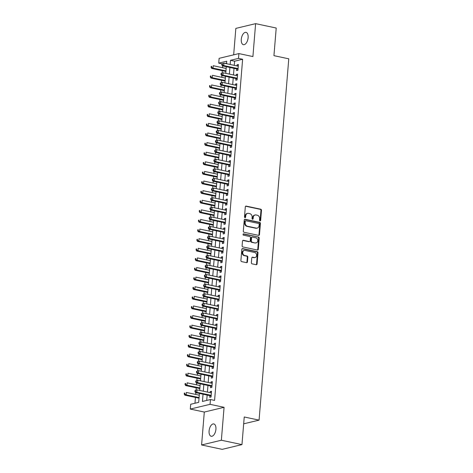 <?xml version="1.0" encoding="UTF-8"?>
<svg xmlns="http://www.w3.org/2000/svg" width="473" height="473" viewBox="0 0 473 473"><rect width="100%" height="100%" fill="white"/><g stroke="black" fill="none" stroke-linecap="round" stroke-linejoin="round"><path stroke-width="0.71" d="M260.044 220.879A0.674 0.562 76.5 0 0 260.664 220.341L261.492 210.319A0.97 0.804 76.5 0 0 260.759 209.202L246.202 206.104A0.97 0.804 76.5 0 0 245.316 206.878L244.494 216.9A0.674 0.562 76.5 0 0 245.623 217.137L245.729 215.842A3.092 2.566 76.5 0 1 247.598 213.382A3.092 2.566 76.5 0 1 248.567 213.376L249.779 213.63A3.092 2.566 76.5 0 1 252.121 217.202L252.014 218.496A0.674 0.562 76.5 0 0 253.144 218.739L253.25 217.444A3.092 2.566 76.5 0 1 255.118 214.984A3.092 2.566 76.5 0 1 256.088 214.973L257.3 215.233A3.092 2.566 76.5 0 1 259.642 218.804L259.535 220.099A0.674 0.562 76.5 0 0 260.044 220.879M259.973 220.856A0.674 0.562 76.5 0 0 260.132 220.465L260.954 210.444A0.97 0.804 76.5 0 0 260.227 209.332L245.664 206.234A0.97 0.804 76.5 0 0 245.647 206.228M244.925 217.657A0.674 0.562 76.5 0 0 245.091 217.267L245.197 215.972L245.729 215.842M252.452 219.259A0.674 0.562 76.5 0 0 252.612 218.869L252.718 217.568L253.25 217.444M215.925 429.283A6.303 3.27 -78 0 0 213.82 423.938A6.303 3.27 -78 0 0 209.09 430.927A6.303 3.27 -78 0 0 211.195 436.272A6.303 3.27 -78 0 0 215.925 429.283M248.124 37.692A6.303 3.27 -78 0 0 246.013 32.347A6.303 3.27 -78 0 0 241.283 39.336A6.303 3.27 -78 0 0 243.388 44.681A6.303 3.27 -78 0 0 248.124 37.692M251.382 262.728A0.97 0.804 76.5 0 0 252.109 263.845L256.195 264.714A0.97 0.804 76.5 0 0 257.081 263.94L257.998 252.813A0.97 0.804 76.5 0 0 257.265 251.695L242.708 248.597A0.97 0.804 76.5 0 0 241.821 249.372L240.905 260.499A0.97 0.804 76.5 0 0 241.638 261.616L246.569 262.663A0.97 0.804 76.5 0 0 247.456 261.894L247.846 257.129A0.97 0.804 76.5 0 0 247.119 256.017L244.671 255.497A2.59 2.146 76.5 0 1 242.714 252.99A2.59 2.146 76.5 0 1 244.275 250.454A2.59 2.146 76.5 0 1 245.085 250.448L254.669 252.487A2.59 2.146 76.5 0 1 256.626 254.988A2.59 2.146 76.5 0 1 255.065 257.525A2.59 2.146 76.5 0 1 254.255 257.531L252.659 257.194A0.97 0.804 76.5 0 0 251.772 257.962L251.382 262.728M241.963 444.608L222.192 449.35L201.593 444.969L221.364 440.227L241.963 444.608L244.234 416.979L259.068 420.136L288.772 58.818L273.938 55.66L276.214 28.031L255.615 23.65L252.907 56.565L238.9 53.585L238.504 58.386L242.625 59.267L214.576 400.406L210.461 399.525L210.065 404.332L190.294 409.074L190.69 404.273L198.701 402.346L199.435 393.43M221.364 440.227L224.072 407.312L210.065 404.332M258.607 235.377A0.97 0.804 76.5 0 0 259.494 234.608L260.41 223.475A0.97 0.804 76.5 0 0 259.677 222.363L245.12 219.265A0.97 0.804 76.5 0 0 244.234 220.034L243.317 231.167A0.97 0.804 76.5 0 0 244.05 232.278L258.607 235.377M259.204 238.144L258.288 249.271A0.97 0.804 76.5 0 1 257.401 250.046L242.844 246.947A0.97 0.804 76.5 0 1 242.111 245.83L242.501 241.07A0.97 0.804 76.5 0 1 243.388 240.296L249.295 241.555A0.97 0.804 76.5 0 0 250.182 240.781L250.442 237.623A0.97 0.804 76.5 0 0 249.709 236.506L243.56 235.199A0.674 0.562 76.5 0 1 243.672 233.881L258.471 237.026A0.97 0.804 76.5 0 1 259.204 238.144L258.666 238.274L257.755 249.401L258.288 249.271M255.615 23.65L235.844 28.392L233.668 54.838M236.725 68.922L236.589 70.607L237.925 70.282L238.398 64.517L237.062 64.836L236.973 65.924M235.932 78.53L235.796 80.215L237.133 79.896L237.606 74.125L236.269 74.45L236.181 75.538M235.146 88.144L235.004 89.823L236.34 89.503L236.813 83.739L235.483 84.058L235.388 85.146M234.354 97.751L234.218 99.431L235.554 99.111L236.027 93.347L234.691 93.666L234.602 94.754M233.561 107.359L233.426 109.044L234.762 108.719L235.235 102.954L233.899 103.28L233.81 104.362M232.775 116.973L232.633 118.652L233.969 118.333L234.448 112.568L233.112 112.887L233.023 113.975M231.983 126.581L231.847 128.26L233.183 127.941L233.656 122.176L232.32 122.495L232.231 123.583M231.196 136.189L231.055 137.874L232.391 137.548L232.864 131.784L231.528 132.103L231.439 133.191M230.404 145.796L230.268 147.481L231.604 147.162L232.077 141.392L230.741 141.717L230.653 142.805M229.612 155.41L229.476 157.089L230.812 156.77L231.285 151.005L229.949 151.325L229.86 152.412M228.826 165.018L228.684 166.697L230.02 166.378L230.493 160.613L229.163 160.932L229.068 162.02M228.033 174.626L227.897 176.311L229.234 175.991L229.707 170.221L228.37 170.546L228.282 171.634M227.241 184.239L227.105 185.919L228.441 185.599L228.914 179.835L227.578 180.154L227.489 181.242M226.455 193.847L226.313 195.526L227.649 195.207L228.128 189.442L226.792 189.762L226.703 190.85M225.662 203.455L225.526 205.14L226.863 204.815L227.336 199.05L225.999 199.37L225.911 200.457M224.876 213.069L224.734 214.748L226.07 214.429L226.543 208.664L225.207 208.983L225.118 210.071M224.084 222.677L223.948 224.356L225.284 224.036L225.757 218.272L224.421 218.591L224.332 219.679M223.291 232.284L223.155 233.969L224.492 233.644L224.965 227.88L223.628 228.199L223.54 229.287M222.505 241.892L222.363 243.577L223.699 243.258L224.172 237.487L222.842 237.813L222.748 238.9M221.713 251.506L221.577 253.185L222.913 252.866L223.386 247.101L222.05 247.42L221.961 248.508M220.926 261.114L220.785 262.793L222.121 262.474L222.594 256.709L221.258 257.028L221.169 258.116M220.134 270.722L219.992 272.407L221.329 272.087L221.807 266.317L220.471 266.642L220.383 267.724M219.342 280.335L219.206 282.014L220.542 281.695L221.015 275.93L219.679 276.25L219.59 277.338M218.556 289.943L218.414 291.622L219.75 291.303L220.223 285.538L218.887 285.858L218.798 286.945M217.763 299.551L217.627 301.236L218.964 300.911L219.437 295.146L218.1 295.465L218.012 296.553M216.971 309.159L216.835 310.844L218.171 310.525L218.644 304.76L217.308 305.079L217.219 306.167M216.185 318.772L216.043 320.452L217.379 320.132L217.852 314.368L216.522 314.687L216.427 315.775M215.392 328.38L215.256 330.065L216.593 329.74L217.066 323.975L215.729 324.295L215.641 325.383M214.606 337.988L214.464 339.673L215.8 339.354L216.273 333.583L214.937 333.908L214.848 334.996M213.814 347.602L213.678 349.281L215.008 348.962L215.487 343.197L214.151 343.516L214.062 344.604M213.021 357.21L212.885 358.889L214.222 358.569L214.695 352.805L213.358 353.124L213.27 354.212M212.235 366.817L212.093 368.502L213.429 368.177L213.902 362.413L212.566 362.738L212.478 363.82M211.443 376.431L211.307 378.11L212.643 377.791L213.116 372.026L211.78 372.346L211.691 373.434M210.651 386.039L210.515 387.718L211.851 387.399L212.324 381.634L210.988 381.953L210.899 383.041M242.625 59.267L234.608 61.188L234.271 65.351M234.023 68.349L233.479 74.959M233.23 77.956L232.686 84.572M232.444 87.564L231.9 94.18M231.652 97.178L231.108 103.788M230.859 106.786L230.316 113.396M230.073 116.393L229.529 123.01M229.281 126.007L228.737 132.617M228.494 135.615L227.951 142.225M227.702 145.223L227.158 151.839M226.91 154.837L226.366 161.447M226.124 164.444L225.58 171.055M225.331 174.052L224.787 180.668M224.539 183.66L223.995 190.276M223.753 193.274L223.209 199.884M222.96 202.882L222.416 209.492M222.174 212.489L221.63 219.105M221.382 222.103L220.838 228.713M220.589 231.711L220.046 238.321M219.803 241.319L219.259 247.935M219.011 250.927L218.467 257.543M218.219 260.54L217.675 267.15M217.432 270.148L216.888 276.764M216.64 279.756L216.096 286.372M215.854 289.37L215.31 295.98M215.061 298.977L214.517 305.588M214.269 308.585L213.725 315.201M213.483 318.199L212.939 324.809M212.69 327.807L212.146 334.417M211.898 337.415L211.354 344.031M211.112 347.022L210.568 353.638M210.319 356.636L209.776 363.246M209.533 366.244L208.989 372.854M208.741 375.852L208.197 382.468M207.949 385.465L207.405 392.076M207.162 395.073L206.719 400.424M209.864 395.647L209.722 397.332L211.059 397.007L211.532 391.242L210.201 391.561L210.107 392.649M222.694 65.936L222.552 67.698M222.304 70.69L222.115 73.002M221.908 75.55L221.76 77.306M221.518 80.304L221.329 82.615M221.116 85.158L220.974 86.914M220.725 89.911L220.536 92.223M220.329 94.766L220.181 96.522M219.933 99.519L219.744 101.831M219.537 104.379L219.395 106.135M219.147 109.133L218.958 111.439M218.745 113.987L218.603 115.743M218.355 118.741L218.165 121.053M217.958 123.595L217.811 125.351M217.568 128.349L217.373 130.66M217.166 133.203L217.024 134.965M216.776 137.962L216.587 140.268M216.374 142.816L216.232 144.572M215.984 147.57L215.794 149.882M215.587 152.424L215.44 154.18M215.197 157.178L215.008 159.49M214.795 162.032L214.653 163.794M214.405 166.786L214.216 169.098M214.009 171.646L213.861 173.402M213.613 176.399L213.424 178.705M213.217 181.254L213.075 183.01M212.826 186.007L212.637 188.319M212.424 190.861L212.282 192.617M212.034 195.615L211.845 197.927M211.638 200.469L211.49 202.231M211.248 205.229L211.053 207.535M210.846 210.083L210.704 211.839M210.455 214.837L210.266 217.148M210.053 219.691L209.911 221.447M209.663 224.444L209.474 226.756M209.267 229.299L209.119 231.061M208.877 234.052L208.688 236.364M208.475 238.912L208.333 240.668M208.085 243.666L207.895 245.978M207.688 248.52L207.541 250.276M207.292 253.274L207.103 255.586M206.896 258.128L206.754 259.89M206.506 262.882L206.317 265.193M206.104 267.742L205.962 269.498M205.714 272.495L205.524 274.801M205.317 277.349L205.17 279.105M204.927 282.103L204.732 284.415M204.525 286.957L204.383 288.713M204.135 291.711L203.946 294.023M203.733 296.565L203.591 298.327M203.343 301.325L203.154 303.631M202.947 306.179L202.799 307.935M202.556 310.932L202.367 313.244M202.154 315.787L202.012 317.543M201.764 320.54L201.575 322.852M201.368 325.394L201.22 327.156M200.972 330.148L200.783 332.46M200.576 335.008L200.434 336.764M200.185 339.762L199.996 342.074M199.783 344.616L199.641 346.372M199.393 349.37L199.204 351.681M198.997 354.224L198.849 355.98M198.607 358.977L198.412 361.289M198.205 363.838L198.063 365.594M197.815 368.591L197.625 370.897M197.412 373.445L197.271 375.201M197.022 378.199L196.833 380.511M196.626 383.053L196.478 384.809M196.236 387.807L196.047 390.119M195.834 392.661L195.692 394.423M195.444 397.421L194.965 403.244M226.597 63.11L225.254 63.435M243.672 423.826L259.068 420.136M224.072 407.312L204.301 412.054L201.593 444.969M204.301 412.054L190.294 409.074M221.949 63.814L218.739 63.134L219.129 58.327L238.9 53.585M203.041 394.198L202.444 401.453L210.461 399.525M238.504 58.386L230.493 60.313L230.15 64.476M229.902 67.473L229.358 74.084M229.109 77.081L228.571 83.691M228.323 86.689L227.779 93.305M227.531 96.297L226.987 102.913M226.744 105.911L226.2 112.521M225.952 115.518L225.408 122.135M225.16 125.126L224.616 131.742M224.373 134.74L223.83 141.35M223.581 144.348L223.037 150.958M222.795 153.956L222.251 160.572M222.003 163.569L221.459 170.179M221.21 173.177L220.666 179.787M220.424 182.785L219.88 189.401M219.632 192.393L219.088 199.009M218.839 202.006L218.295 208.617M218.053 211.614L217.509 218.23M217.261 221.222L216.717 227.838M216.474 230.836L215.93 237.446M215.682 240.444L215.138 247.054M214.89 250.051L214.346 256.668M214.103 259.665L213.56 266.275M213.311 269.273L212.767 275.883M212.519 278.881L211.975 285.497M211.733 288.489L211.189 295.105M210.94 298.102L210.396 304.713M210.154 307.71L209.61 314.32M209.362 317.318L208.818 323.934M208.569 326.932L208.025 333.542M207.783 336.54L207.239 343.15M206.991 346.147L206.447 352.763M206.198 355.755L205.654 362.371M205.412 365.369L204.868 371.979M204.62 374.977L204.076 381.593M203.833 384.584L203.289 391.201M226.543 63.707L226.75 61.206L218.739 63.134M199.683 390.432L200.227 383.822M200.475 380.824L201.019 374.208M201.262 371.216L201.805 364.6M202.054 361.603L202.598 354.992M202.846 351.995L203.39 345.385M203.632 342.387L204.176 335.771M204.425 332.773L204.969 326.163M205.211 323.165L205.755 316.555M206.003 313.558L206.547 306.942M206.796 303.95L207.34 297.334M207.582 294.336L208.126 287.726M208.374 284.728L208.918 278.112M209.167 275.12L209.71 268.504M209.953 265.507L210.497 258.897M210.745 255.899L211.289 249.289M211.532 246.291L212.075 239.675M212.324 236.677L212.868 230.067M213.116 227.07L213.66 220.459M213.902 217.462L214.446 210.846M214.695 207.854L215.239 201.238M215.487 198.24L216.031 191.63M216.273 188.632L216.817 182.022M217.066 179.025L217.61 172.409M217.852 169.411L218.396 162.801M218.644 159.803L219.188 153.193M219.437 150.195L219.98 143.579M220.223 140.582L220.767 133.971M221.015 130.974L221.559 124.364M221.807 121.366L222.351 114.75M222.594 111.758L223.138 105.142M223.386 102.144L223.93 95.534M224.172 92.537L224.716 85.926M224.965 82.929L225.509 76.313M225.757 73.315L226.301 66.705M234.608 61.188L230.493 60.313M237.062 64.836L238.345 65.114M236.269 74.45L237.558 74.722M235.483 84.058L236.766 84.33M234.691 93.666L235.98 93.944M233.899 103.28L235.187 103.552M233.112 112.887L234.395 113.159M232.32 122.495L233.609 122.767M231.528 132.103L232.817 132.381M230.741 141.717L232.024 141.989M229.949 151.325L231.238 151.596M229.163 160.932L230.446 161.21M228.37 170.546L229.659 170.818M227.578 180.154L228.867 180.426M226.792 189.762L228.075 190.034M225.999 199.37L227.288 199.647M225.207 208.983L226.496 209.255M224.421 218.591L225.704 218.863M223.628 228.199L224.917 228.477M222.842 237.813L224.125 238.085M222.05 247.42L223.339 247.692M221.258 257.028L222.547 257.306M220.471 266.642L221.754 266.914M219.679 276.25L220.968 276.522M218.887 285.858L220.176 286.13M218.1 295.465L219.383 295.743M217.308 305.079L218.597 305.351M216.522 314.687L217.805 314.959M215.729 324.295L217.018 324.573M214.937 333.908L216.226 334.18M214.151 343.516L215.434 343.788M213.358 353.124L214.647 353.402M212.566 362.738L213.855 363.01M211.78 372.346L213.063 372.618M210.988 381.953L212.276 382.225M210.201 391.561L211.484 391.839M255.118 214.984L254.58 215.114A3.092 2.566 76.5 0 0 252.718 217.568M247.598 213.382L247.06 213.512A3.092 2.566 76.5 0 0 245.197 215.972M258.63 235.383A0.97 0.804 76.5 0 0 258.956 234.732L259.872 223.605A0.97 0.804 76.5 0 0 259.145 222.487L244.582 219.389A0.97 0.804 76.5 0 0 244.565 219.389L245.12 219.265M259.192 224.273A0.674 0.562 76.5 0 0 258.678 223.493L245.901 220.773A0.674 0.562 76.5 0 0 245.28 221.311L245.168 222.682A3.092 2.566 76.5 0 0 247.509 226.248L256.242 228.11A3.092 2.566 76.5 0 0 257.211 228.098A3.092 2.566 76.5 0 0 259.08 225.639L259.192 224.273M245.369 220.903A0.674 0.562 76.5 0 0 244.748 221.441L245.28 221.311M257.211 228.098L256.679 228.228A3.092 2.566 76.5 0 1 255.71 228.234L246.971 226.378A3.092 2.566 76.5 0 1 244.636 222.807L244.748 221.441M257.424 250.051A0.97 0.804 76.5 0 0 257.755 249.401M249.596 241.549L249.064 241.679A0.97 0.804 76.5 0 1 248.763 241.679L242.856 240.426A0.97 0.804 76.5 0 0 242.832 240.42M243.217 234.023L258.471 237.026M255.42 242.856A2.59 2.146 76.5 0 0 256.23 242.85A2.59 2.146 76.5 0 0 257.791 240.314A2.59 2.146 76.5 0 0 255.834 237.813L252.458 237.091A0.97 0.804 76.5 0 0 251.571 237.866L251.311 241.023A0.97 0.804 76.5 0 0 252.044 242.141L254.888 242.986A2.59 2.146 76.5 0 0 255.698 242.98L256.23 242.85M252.156 237.097L251.618 237.221A0.97 0.804 76.5 0 0 251.039 237.99L251.571 237.866M254.888 242.986L251.512 242.265A0.97 0.804 76.5 0 1 250.779 241.153L251.039 237.99M258.666 238.274A0.97 0.804 76.5 0 0 257.939 237.156M255.065 257.525L254.533 257.655A2.59 2.146 76.5 0 1 253.723 257.661L252.121 257.324A0.97 0.804 76.5 0 0 252.103 257.318L252.659 257.194M244.275 250.454L243.743 250.584A2.59 2.146 76.5 0 0 242.182 253.12A2.59 2.146 76.5 0 0 244.139 255.621L244.671 255.497M246.593 262.669A0.97 0.804 76.5 0 0 246.924 262.024L247.314 257.259A0.97 0.804 76.5 0 0 246.581 256.141L244.139 255.621M256.218 264.714A0.97 0.804 76.5 0 0 256.549 264.07L257.46 252.937A0.97 0.804 76.5 0 0 256.733 251.825L242.176 248.727A0.97 0.804 76.5 0 0 242.152 248.721M226.153 68.461L213.234 65.712L213.039 68.118L211.703 68.437L225.911 71.458M211.626 67.267L211.703 66.303L211.171 66.433L211.088 67.391L211.626 67.267L213.039 68.118L225.958 70.867M211.171 66.433L211.703 66.303M211.703 68.437L211.088 67.391M221.855 63.867L221.778 64.831L222.31 64.7L222.393 63.737L221.855 63.867L223.924 63.151L238.256 66.202M222.393 63.737L223.924 63.151L223.723 65.552L222.387 65.871L237.381 69.064A0.987 0.816 76.5 0 1 237.688 69.2L237.996 69.419M238.061 68.603L223.723 65.552L222.31 64.7M221.778 64.831L222.387 65.871M225.367 78.075L212.448 75.325L212.247 77.726L210.911 78.045L225.118 81.066M210.834 76.874L210.917 75.911L210.379 76.041L210.302 76.998L210.834 76.874L212.247 77.726L225.166 80.475M210.379 76.041L210.917 75.911M210.911 78.045L210.302 76.998M224.574 87.682L211.656 84.933L211.455 87.334L210.124 87.653L224.326 90.68M210.047 86.482L210.124 85.524L209.592 85.648L209.509 86.612L210.047 86.482L211.455 87.334L224.379 90.083M209.592 85.648L210.124 85.524M210.124 87.653L209.509 86.612M223.782 97.29L210.863 94.541L210.668 96.947L209.332 97.267L223.54 100.288M209.255 96.09L209.332 95.132L208.8 95.262L208.723 96.22L209.255 96.09L210.668 96.947L223.587 99.691M208.8 95.262L209.332 95.132M209.332 97.267L208.723 96.22M222.996 106.898L210.077 104.155L209.876 106.555L208.54 106.874L222.748 109.896M208.463 105.704L208.546 104.74L208.008 104.87L207.931 105.828L208.463 105.704L209.876 106.555L222.795 109.304M208.008 104.87L208.546 104.74M208.54 106.874L207.931 105.828M221.068 73.475L220.986 74.438L221.524 74.308L221.601 73.35L221.068 73.475L223.132 72.759L237.47 75.81M221.601 73.35L223.132 72.759L222.937 75.16L221.601 75.485L236.595 78.672A0.987 0.816 76.5 0 1 236.896 78.808L237.204 79.026M237.269 78.211L222.937 75.16L221.524 74.308M220.986 74.438L221.601 75.485M220.276 83.088L220.199 84.046L220.731 83.916L220.808 82.958L220.276 83.088L222.34 82.367L236.677 85.418M220.808 82.958L222.34 82.367L222.144 84.773L220.808 85.093L235.802 88.28A0.987 0.816 76.5 0 1 236.104 88.416L236.411 88.634M236.482 87.818L222.144 84.773L220.731 83.916M220.199 84.046L220.808 85.093M219.484 92.696L219.407 93.654L219.939 93.53L220.022 92.566L219.484 92.696L221.553 91.981L235.885 95.026M220.022 92.566L221.553 91.981L221.352 94.381L220.016 94.701L235.016 97.893A0.987 0.816 76.5 0 1 235.318 98.023L235.625 98.242M235.69 97.432L221.352 94.381L219.939 93.53M219.407 93.654L220.016 94.701M218.697 102.304L218.615 103.268L219.153 103.138L219.23 102.18L218.697 102.304L220.761 101.589L235.099 104.639M219.23 102.18L220.761 101.589L220.566 103.989L219.23 104.308L234.224 107.501A0.987 0.816 76.5 0 1 234.525 107.637L234.833 107.856M234.898 107.04L220.566 103.989L219.153 103.138M218.615 103.268L219.23 104.308M222.204 116.512L209.285 113.762L209.09 116.163L207.753 116.482L221.955 119.509M207.677 115.311L207.753 114.348L207.221 114.478L207.139 115.442L207.677 115.311L209.09 116.163L222.008 118.912M207.221 114.478L207.753 114.348M207.753 116.482L207.139 115.442M217.905 111.912L217.828 112.876L218.36 112.745L218.437 111.788L217.905 111.912L219.969 111.196L234.306 114.247M218.437 111.788L219.969 111.196L219.774 113.603L218.437 113.922L233.431 117.109A0.987 0.816 76.5 0 1 233.733 117.245L234.04 117.464M234.111 116.648L219.774 113.603L218.36 112.745M217.828 112.876L218.437 113.922M221.411 126.12L208.492 123.37L208.297 125.771L206.961 126.096L221.169 129.117M206.884 124.919L206.961 123.961L206.429 124.086L206.352 125.049L206.884 124.919L208.297 125.771L221.216 128.52M206.429 124.086L206.961 123.961M206.961 126.096L206.352 125.049M217.113 121.526L217.036 122.483L217.568 122.359L217.651 121.395L217.113 121.526L219.182 120.804L233.52 123.855M217.651 121.395L219.182 120.804L218.981 123.211L217.645 123.53L232.645 126.723A0.987 0.816 76.5 0 1 232.947 126.853L233.254 127.071M233.319 126.261L218.981 123.211L217.568 122.359M217.036 122.483L217.645 123.53M220.625 135.727L207.706 132.978L207.505 135.384L206.169 135.704L220.377 138.725M206.092 134.533L206.175 133.569L205.637 133.699L205.56 134.657L206.092 134.533L207.505 135.384L220.424 138.134M205.637 133.699L206.175 133.569M206.169 135.704L205.56 134.657M216.327 131.133L216.25 132.097L216.782 131.967L216.859 131.003L216.327 131.133L218.39 130.418L232.728 133.469M216.859 131.003L218.39 130.418L218.195 132.818L216.859 133.138L231.853 136.33A0.987 0.816 76.5 0 1 232.154 136.466L232.462 136.685M232.533 135.869L218.195 132.818L216.782 131.967M216.25 132.097L216.859 133.138M219.833 145.341L206.914 142.592L206.719 144.992L205.383 145.312L219.59 148.333M205.306 144.141L205.383 143.177L204.85 143.307L204.768 144.271L205.306 144.141L206.719 144.992L219.638 147.742M204.85 143.307L205.383 143.177M205.383 145.312L204.768 144.271M215.534 140.741L215.457 141.705L215.99 141.575L216.072 140.617L215.534 140.741L217.604 140.026L231.936 143.077M216.072 140.617L217.604 140.026L217.403 142.426L216.066 142.751L231.061 145.938A0.987 0.816 76.5 0 1 231.368 146.074L231.675 146.293M231.74 145.477L217.403 142.426L215.99 141.575M215.457 141.705L216.066 142.751M219.046 154.949L206.127 152.2L205.926 154.6L204.59 154.925L218.798 157.947M204.513 153.749L204.596 152.791L204.058 152.915L203.981 153.879L204.513 153.749L205.926 154.6L218.845 157.349M204.058 152.915L204.596 152.791M204.59 154.925L203.981 153.879M214.748 150.355L214.665 151.313L215.203 151.189L215.28 150.225L214.748 150.355L216.811 149.634L231.149 152.684M215.28 150.225L216.811 149.634L216.616 152.04L215.28 152.359L230.274 155.546A0.987 0.816 76.5 0 1 230.576 155.682L230.883 155.901M230.948 155.091L216.616 152.04L215.203 151.189M214.665 151.313L215.28 152.359M218.254 164.557L205.335 161.807L205.134 164.214L203.804 164.533L218.006 167.554M203.727 163.356L203.804 162.399L203.272 162.529L203.189 163.487L203.727 163.356L205.134 164.214L218.059 166.957M203.272 162.529L203.804 162.399M203.804 164.533L203.189 163.487M213.956 159.963L213.879 160.926L214.411 160.796L214.488 159.833L213.956 159.963L216.019 159.247L230.357 162.298M214.488 159.833L216.019 159.247L215.824 161.648L214.488 161.967L229.482 165.16A0.987 0.816 76.5 0 1 229.783 165.296L230.091 165.515M230.162 164.699L215.824 161.648L214.411 160.796M213.879 160.926L214.488 161.967M217.462 174.165L204.543 171.421L204.348 173.822L203.012 174.141L217.219 177.162M202.935 172.97L203.012 172.006L202.479 172.137L202.403 173.094L202.935 172.97L204.348 173.822L217.267 176.571M202.479 172.137L203.012 172.006M203.012 174.141L202.403 173.094M213.163 169.571L213.087 170.534L213.619 170.404L213.701 169.446L213.163 169.571L215.233 168.855L229.565 171.906M213.701 169.446L215.233 168.855L215.032 171.256L213.695 171.575L228.696 174.768A0.987 0.816 76.5 0 1 228.997 174.904L229.304 175.122M229.37 174.306L215.032 171.256L213.619 170.404M213.087 170.534L213.695 171.575M216.675 183.778L203.757 181.029L203.556 183.429L202.219 183.749L216.427 186.776M202.142 182.578L202.225 181.62L201.687 181.744L201.61 182.708L202.142 182.578L203.556 183.429L216.474 186.179M201.687 181.744L202.225 181.62M202.219 183.749L201.61 182.708M212.377 179.184L212.294 180.142L212.832 180.012L212.909 179.054L212.377 179.184L214.44 178.463L228.778 181.514M212.909 179.054L214.44 178.463L214.245 180.869L212.909 181.189L227.903 184.375A0.987 0.816 76.5 0 1 228.205 184.511L228.512 184.73M228.577 183.914L214.245 180.869L212.832 180.012M212.294 180.142L212.909 181.189M215.883 193.386L202.964 190.637L202.769 193.043L201.433 193.362L215.635 196.384M201.356 192.186L201.433 191.228L200.901 191.358L200.818 192.316L201.356 192.186L202.769 193.043L215.688 195.787M200.901 191.358L201.433 191.228M201.433 193.362L200.818 192.316M211.585 188.792L211.508 189.75L212.04 189.626L212.117 188.662L211.585 188.792L213.648 188.077L227.986 191.122M212.117 188.662L213.648 188.077L213.453 190.477L212.117 190.796L227.111 193.989A0.987 0.816 76.5 0 1 227.412 194.119L227.72 194.338M227.791 193.528L213.453 190.477L212.04 189.626M211.508 189.75L212.117 190.796M215.091 202.994L202.172 200.25L201.977 202.651L200.641 202.97L214.848 205.992M200.564 201.8L200.641 200.836L200.109 200.966L200.032 201.924L200.564 201.8L201.977 202.651L214.896 205.4M200.109 200.966L200.641 200.836M200.641 202.97L200.032 201.924M210.792 198.4L210.716 199.364L211.254 199.234L211.33 198.27L210.792 198.4L212.862 197.684L227.2 200.735M211.33 198.27L212.862 197.684L212.661 200.085L211.325 200.404L226.325 203.597A0.987 0.816 76.5 0 1 226.626 203.733L226.934 203.952M226.999 203.136L212.661 200.085L211.254 199.234M210.716 199.364L211.325 200.404M214.304 212.608L201.386 209.858L201.185 212.259L199.848 212.578L214.056 215.599M199.772 211.407L199.854 210.444L199.316 210.574L199.239 211.537L199.772 211.407L201.185 212.259L214.103 215.008M199.316 210.574L199.854 210.444M199.848 212.578L199.239 211.537M210.006 208.008L209.929 208.971L210.461 208.841L210.538 207.884L210.006 208.008L212.07 207.292L226.407 210.343M210.538 207.884L212.07 207.292L211.874 209.693L210.538 210.018L225.532 213.205A0.987 0.816 76.5 0 1 225.834 213.341L226.141 213.56M226.212 212.744L211.874 209.693L210.461 208.841M209.929 208.971L210.538 210.018M213.512 222.215L200.593 219.466L200.398 221.867L199.062 222.192L213.27 225.213M198.985 221.015L199.062 220.057L198.53 220.181L198.447 221.145L198.985 221.015L200.398 221.867L213.317 224.616M198.53 220.181L199.062 220.057M199.062 222.192L198.447 221.145M209.214 217.621L209.137 218.579L209.669 218.455L209.752 217.491L209.214 217.621L211.283 216.9L225.615 219.951M209.752 217.491L211.283 216.9L211.082 219.306L209.746 219.626L224.74 222.818A0.987 0.816 76.5 0 1 225.047 222.949L225.355 223.167M225.42 222.357L211.082 219.306L209.669 218.455M209.137 218.579L209.746 219.626M212.726 231.823L199.807 229.074L199.606 231.48L198.27 231.8L212.478 234.821M198.193 230.629L198.276 229.665L197.738 229.795L197.661 230.753L198.193 230.629L199.606 231.48L212.525 234.23M197.738 229.795L198.276 229.665M198.27 231.8L197.661 230.753M208.427 227.229L208.345 228.193L208.883 228.063L208.96 227.099L208.427 227.229L210.491 226.514L224.829 229.565M208.96 227.099L210.491 226.514L210.296 228.914L208.96 229.234L223.954 232.426A0.987 0.816 76.5 0 1 224.255 232.562L224.563 232.781M224.628 231.965L210.296 228.914L208.883 228.063M208.345 228.193L208.96 229.234M211.934 241.437L199.015 238.688L198.82 241.088L197.483 241.407L211.685 244.429M197.407 240.237L197.483 239.273L196.951 239.403L196.869 240.367L197.407 240.237L198.82 241.088L211.738 243.837M196.951 239.403L197.483 239.273M197.483 241.407L196.869 240.367M207.635 236.837L207.558 237.801L208.09 237.671L208.167 236.713L207.635 236.837L209.699 236.122L224.036 239.172M208.167 236.713L209.699 236.122L209.504 238.522L208.167 238.847L223.161 242.034A0.987 0.816 76.5 0 1 223.463 242.17L223.77 242.389M223.841 241.573L209.504 238.522L208.09 237.671M207.558 237.801L208.167 238.847M211.141 251.045L198.222 248.295L198.027 250.696L196.691 251.021L210.899 254.042M196.614 249.845L196.691 248.887L196.159 249.011L196.082 249.975L196.614 249.845L198.027 250.696L210.946 253.445M196.159 249.011L196.691 248.887M196.691 251.021L196.082 249.975M206.843 246.451L206.766 247.409L207.298 247.278L207.381 246.321L206.843 246.451L208.912 245.729L223.244 248.78M207.381 246.321L208.912 245.729L208.711 248.136L207.375 248.455L222.375 251.642A0.987 0.816 76.5 0 1 222.677 251.778L222.984 251.997M223.049 251.187L208.711 248.136L207.298 247.278M206.766 247.409L207.375 248.455M210.355 260.653L197.436 257.903L197.235 260.31L195.899 260.629L210.107 263.65M195.822 259.452L195.905 258.495L195.367 258.625L195.29 259.582L195.822 259.452L197.235 260.31L210.154 263.053M195.367 258.625L195.905 258.495M195.899 260.629L195.29 259.582M206.057 256.059L205.974 257.016L206.512 256.892L206.589 255.928L206.057 256.059L208.12 255.343L222.458 258.388M206.589 255.928L208.12 255.343L207.925 257.744L206.589 258.063L221.583 261.256A0.987 0.816 76.5 0 1 221.884 261.392L222.192 261.604M222.257 260.794L207.925 257.744L206.512 256.892M205.974 257.016L206.589 258.063M209.563 270.26L196.644 267.517L196.449 269.917L195.113 270.237L209.314 273.258M195.036 269.066L195.113 268.102L194.58 268.232L194.498 269.19L195.036 269.066L196.449 269.917L209.368 272.667M194.58 268.232L195.113 268.102M195.113 270.237L194.498 269.19M205.264 265.666L205.187 266.63L205.72 266.5L205.802 265.542L205.264 265.666L207.328 264.951L221.666 268.002M205.802 265.542L207.328 264.951L207.133 267.351L205.796 267.671L220.79 270.863A0.987 0.816 76.5 0 1 221.092 270.999L221.399 271.218M221.47 270.402L207.133 267.351L205.72 266.5M205.187 266.63L205.796 267.671M208.77 279.874L195.852 277.125L195.656 279.525L194.32 279.845L208.528 282.872M194.243 278.674L194.32 277.71L193.788 277.84L193.711 278.804L194.243 278.674L195.656 279.525L208.575 282.275M193.788 277.84L194.32 277.71M194.32 279.845L193.711 278.804M204.478 275.28L204.395 276.238L204.933 276.108L205.01 275.15L204.478 275.28L206.541 274.559L220.879 277.61M205.01 275.15L206.541 274.559L206.34 276.965L205.01 277.284L220.004 280.471A0.987 0.816 76.5 0 1 220.306 280.607L220.613 280.826M220.678 280.01L206.34 276.965L204.933 276.108M204.395 276.238L205.01 277.284M207.984 289.482L195.065 286.733L194.864 289.133L193.528 289.458L207.736 292.48M193.451 288.282L193.534 287.324L192.996 287.448L192.919 288.412L193.451 288.282L194.864 289.133L207.783 291.882M192.996 287.448L193.534 287.324M193.528 289.458L192.919 288.412M203.686 284.888L203.609 285.846L204.141 285.722L204.218 284.758L203.686 284.888L205.749 284.172L220.087 287.217M204.218 284.758L205.749 284.172L205.554 286.573L204.218 286.892L219.212 290.085A0.987 0.816 76.5 0 1 219.513 290.215L219.821 290.434M219.892 289.624L205.554 286.573L204.141 285.722M203.609 285.846L204.218 286.892M207.192 299.09L194.273 296.34L194.078 298.747L192.742 299.066L206.949 302.087M192.665 297.895L192.742 296.932L192.209 297.062L192.127 298.02L192.665 297.895L194.078 298.747L206.997 301.496M192.209 297.062L192.742 296.932M192.742 299.066L192.127 298.02M202.893 294.496L202.816 295.459L203.349 295.329L203.431 294.366L202.893 294.496L204.963 293.78L219.295 296.831M203.431 294.366L204.963 293.78L204.762 296.181L203.425 296.5L218.42 299.693A0.987 0.816 76.5 0 1 218.727 299.829L219.034 300.048M219.1 299.232L204.762 296.181L203.349 295.329M202.816 295.459L203.425 296.5M206.405 308.703L193.487 305.954L193.286 308.355L191.949 308.674L206.157 311.695M191.872 307.503L191.955 306.539L191.417 306.67L191.34 307.633L191.872 307.503L193.286 308.355L206.204 311.104M191.417 306.67L191.955 306.539M191.949 308.674L191.34 307.633M202.107 304.104L202.024 305.067L202.562 304.937L202.639 303.979L202.107 304.104L204.17 303.388L218.508 306.439M202.639 303.979L204.17 303.388L203.975 305.789L202.639 306.114L217.633 309.301A0.987 0.816 76.5 0 1 217.935 309.437L218.242 309.655M218.307 308.839L203.975 305.789L202.562 304.937M202.024 305.067L202.639 306.114M205.613 318.311L192.694 315.562L192.499 317.962L191.163 318.288L205.365 321.309M191.086 317.111L191.163 316.153L190.631 316.277L190.548 317.241L191.086 317.111L192.499 317.962L205.418 320.712M190.631 316.277L191.163 316.153M191.163 318.288L190.548 317.241M201.315 313.717L201.238 314.675L201.77 314.551L201.847 313.587L201.315 313.717L203.378 312.996L217.716 316.047M201.847 313.587L203.378 312.996L203.183 315.402L201.847 315.722L216.841 318.908A0.987 0.816 76.5 0 1 217.142 319.044L217.45 319.263M217.521 318.453L203.183 315.402L201.77 314.551M201.238 314.675L201.847 315.722M204.821 327.919L191.902 325.17L191.707 327.576L190.371 327.895L204.578 330.917M190.294 326.725L190.371 325.761L189.839 325.891L189.762 326.849L190.294 326.725L191.707 327.576L204.626 330.325M189.839 325.891L190.371 325.761M190.371 327.895L189.762 326.849M200.522 323.325L200.446 324.289L200.978 324.159L201.06 323.195L200.522 323.325L202.592 322.61L216.924 325.661M201.06 323.195L202.592 322.61L202.391 325.01L201.055 325.329L216.055 328.522A0.987 0.816 76.5 0 1 216.356 328.658L216.664 328.877M216.729 328.061L202.391 325.01L200.978 324.159M200.446 324.289L201.055 325.329M204.034 337.533L191.116 334.783L190.915 337.184L189.578 337.503L203.786 340.525M189.502 336.333L189.584 335.369L189.046 335.499L188.969 336.457L189.502 336.333L190.915 337.184L203.833 339.933M189.046 335.499L189.584 335.369M189.578 337.503L188.969 336.457M199.736 332.933L199.653 333.897L200.191 333.767L200.268 332.809L199.736 332.933L201.8 332.217L216.137 335.268M200.268 332.809L201.8 332.217L201.604 334.618L200.268 334.943L215.262 338.13A0.987 0.816 76.5 0 1 215.564 338.266L215.871 338.485M215.936 337.669L201.604 334.618L200.191 333.767M199.653 333.897L200.268 334.943M203.242 347.141L190.323 344.391L190.128 346.792L188.792 347.111L202.994 350.138M188.715 345.94L188.792 344.983L188.26 345.107L188.177 346.07L188.715 345.94L190.128 346.792L203.047 349.541M188.26 345.107L188.792 344.983M188.792 347.111L188.177 346.07M198.944 342.547L198.867 343.504L199.399 343.374L199.482 342.417L198.944 342.547L201.007 341.825L215.345 344.876M199.482 342.417L201.007 341.825L200.812 344.232L199.476 344.551L214.47 347.738A0.987 0.816 76.5 0 1 214.772 347.874L215.079 348.093M215.15 347.277L200.812 344.232L199.399 343.374M198.867 343.504L199.476 344.551M202.456 356.748L189.531 353.999L189.336 356.406L188 356.725L202.208 359.746M187.923 355.548L188 354.59L187.468 354.72L187.391 355.678L187.923 355.548L189.336 356.406L202.255 359.149M187.468 354.72L188 354.59M188 356.725L187.391 355.678M198.157 352.154L198.075 353.112L198.613 352.988L198.69 352.024L198.157 352.154L200.221 351.439L214.559 354.484M198.69 352.024L200.221 351.439L200.02 353.839L198.69 354.159L213.684 357.352A0.987 0.816 76.5 0 1 213.985 357.487L214.293 357.7M214.358 356.89L200.02 353.839L198.613 352.988M198.075 353.112L198.69 354.159M201.664 366.356L188.745 363.613L188.544 366.013L187.207 366.333L201.415 369.354M187.131 365.162L187.213 364.198L186.675 364.328L186.599 365.286L187.131 365.162L188.544 366.013L201.463 368.763M186.675 364.328L187.213 364.198M187.207 366.333L186.599 365.286M197.365 361.762L197.288 362.726L197.82 362.596L197.897 361.638L197.365 361.762L199.429 361.047L213.766 364.098M197.897 361.638L199.429 361.047L199.234 363.447L197.897 363.767L212.891 366.959A0.987 0.816 76.5 0 1 213.193 367.095L213.5 367.314M213.571 366.498L199.234 363.447L197.82 362.596M197.288 362.726L197.897 363.767M200.871 375.97L187.952 373.221L187.757 375.621L186.421 375.94L200.629 378.968M186.344 374.77L186.421 373.806L185.889 373.936L185.806 374.9L186.344 374.77L187.757 375.621L200.676 378.37M185.889 373.936L186.421 373.806M186.421 375.94L185.806 374.9M196.573 371.37L196.496 372.334L197.028 372.204L197.111 371.246L196.573 371.37L198.642 370.655L212.974 373.705M197.111 371.246L198.642 370.655L198.441 373.061L197.105 373.38L212.105 376.567A0.987 0.816 76.5 0 1 212.407 376.703L212.714 376.922M212.779 376.106L198.441 373.061L197.028 372.204M196.496 372.334L197.105 373.38M200.085 385.578L187.166 382.828L186.965 385.229L185.629 385.554L199.837 388.575M185.552 384.378L185.635 383.42L185.097 383.544L185.02 384.508L185.552 384.378L186.965 385.229L199.884 387.978M185.097 383.544L185.635 383.42M185.629 385.554L185.02 384.508M195.787 380.984L195.704 381.942L196.242 381.817L196.319 380.854L195.787 380.984L197.85 380.262L212.188 383.313M196.319 380.854L197.85 380.262L197.655 382.669L196.319 382.988L211.313 386.181A0.987 0.816 76.5 0 1 211.614 386.311L211.922 386.53M211.987 385.72L197.655 382.669L196.242 381.817M195.704 381.942L196.319 382.988M199.293 395.186L186.374 392.436L186.179 394.843L184.842 395.162L199.044 398.183M184.766 393.991L184.842 393.028L184.31 393.158L184.228 394.115L184.766 393.991L186.179 394.843L199.098 397.592M184.31 393.158L184.842 393.028M184.842 395.162L184.228 394.115M194.994 390.592L194.917 391.555L195.45 391.425L195.526 390.462L194.994 390.592L197.058 389.876L211.396 392.927M195.526 390.462L197.058 389.876L196.863 392.277L195.526 392.596L210.52 395.789A0.987 0.816 76.5 0 1 210.822 395.925L211.129 396.143M211.2 395.327L196.863 392.277L195.45 391.425M194.917 391.555L195.526 392.596M260.132 220.465L260.664 220.341M245.091 217.267L245.623 217.137M252.612 218.869L253.144 218.739M245.664 206.234L246.202 206.104M260.227 209.332L260.759 209.202M260.954 210.444L261.492 210.319M259.145 222.487L259.677 222.363M259.872 223.605L260.41 223.475M258.956 234.732L259.494 234.608M244.636 222.807L245.168 222.682M246.971 226.378L247.509 226.248M255.71 228.234L256.242 228.11M242.856 240.426L243.388 240.296M248.763 241.679L249.295 241.555M243.27 233.975L243.672 233.881M250.779 241.153L251.311 241.023M251.512 242.265L252.044 242.141M253.723 257.661L254.255 257.531M246.581 256.141L247.119 256.017M247.314 257.259L247.846 257.129M246.924 262.024L247.456 261.894M242.176 248.727L242.708 248.597M256.733 251.825L257.265 251.695M257.46 252.937L257.998 252.813M256.549 264.07L257.081 263.94M238.02 69.117L237.688 69.2M238.037 68.904L237.381 69.064M237.227 78.725L236.896 78.808M237.245 78.518L236.595 78.672M236.435 88.339L236.104 88.416M236.453 88.126L235.802 88.28M235.649 97.946L235.318 98.023M235.666 97.734L235.016 97.893M234.856 107.554L234.525 107.637M234.874 107.347L234.224 107.501M234.07 117.168L233.733 117.245M234.088 116.955L233.431 117.109M233.278 126.776L232.947 126.853M233.295 126.563L232.645 126.723M232.485 136.384L232.154 136.466M232.503 136.171L231.853 136.33M231.699 145.991L231.368 146.074M231.717 145.785L231.061 145.938M230.907 155.605L230.576 155.682M230.925 155.392L230.274 155.546M230.115 165.213L229.783 165.296M230.132 165L229.482 165.16M229.328 174.821L228.997 174.904M229.346 174.614L228.696 174.768M228.536 184.435L228.205 184.511M228.554 184.222L227.903 184.375M227.75 194.042L227.412 194.119M227.767 193.829L227.111 193.989M226.957 203.65L226.626 203.733M226.975 203.437L226.325 203.597M226.165 213.264L225.834 213.341M226.183 213.051L225.532 213.205M225.379 222.872L225.047 222.949M225.396 222.659L224.74 222.818M224.586 232.48L224.255 232.562M224.604 232.267L223.954 232.426M223.8 242.087L223.463 242.17M223.812 241.88L223.161 242.034M223.008 251.701L222.677 251.778M223.025 251.488L222.375 251.642M222.215 261.309L221.884 261.392M222.233 261.096L221.583 261.256M221.429 270.917L221.092 270.999M221.447 270.71L220.79 270.863M220.637 280.53L220.306 280.607M220.655 280.318L220.004 280.471M219.844 290.138L219.513 290.215M219.862 289.925L219.212 290.085M219.058 299.746L218.727 299.829M219.076 299.533L218.42 299.693M218.266 309.36L217.935 309.437M218.284 309.147L217.633 309.301M217.479 318.968L217.142 319.044M217.491 318.755L216.841 318.908M216.687 328.575L216.356 328.658M216.705 328.363L216.055 328.522M215.895 338.183L215.564 338.266M215.913 337.976L215.262 338.13M215.109 347.797L214.772 347.874M215.126 347.584L214.47 347.738M214.316 357.405L213.985 357.487M214.334 357.192L213.684 357.352M213.524 367.013L213.193 367.095M213.542 366.806L212.891 366.959M212.738 376.626L212.407 376.703M212.755 376.413L212.105 376.567M211.945 386.234L211.614 386.311M211.963 386.021L211.313 386.181M211.159 395.842L210.822 395.925M211.171 395.629L210.52 395.789M245.156 220.903L245.688 220.773"/></g></svg>
